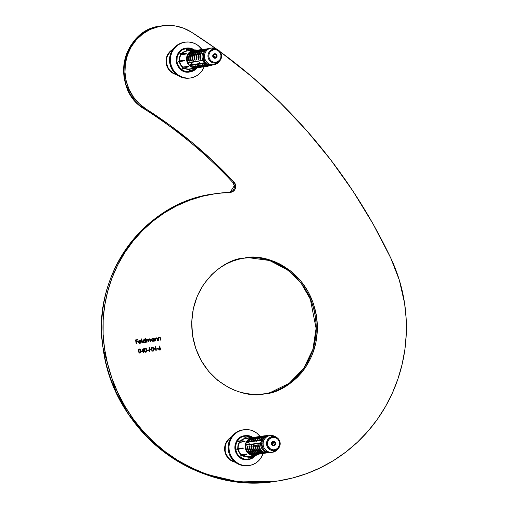 <?xml version="1.0" encoding="UTF-8"?>
<svg xmlns="http://www.w3.org/2000/svg" width="508" height="508" viewBox="0 0 508 508"><rect width="100%" height="100%" fill="white"/><g stroke="black" fill="none" stroke-linecap="round" stroke-linejoin="round"><path stroke-width="0.76" d="M230.118 192.367A6.032 5.836 81.5 0 0 234.34 185.668L234.34 185.668A6.032 5.836 81.5 0 0 232.766 182.391L234.08 182.194A6.032 5.836 -98.5 0 1 235.661 185.471L234.34 185.668L235.661 185.471L235.077 189.166L233.521 191.097L231.331 192.202L216.23 193.548L202.559 196.234L189.249 200.387L176.447 205.969L164.3 212.916L152.946 221.151L142.5 230.581L133.09 241.103L124.809 252.597L117.754 264.941L112.008 277.99L107.633 291.611L104.673 305.638L103.162 319.926L103.118 334.315L104.54 348.64L103.226 348.837A156.788 151.727 81.5 0 0 276.428 481.203L238.817 481.959L203.156 473.545L172.142 457.784L147.218 437.236L128.632 414.414L115.773 391.3L103.226 348.837L104.54 348.64L107.563 363.728L111.995 378.447L117.805 392.665L124.93 406.241L133.306 419.043L142.85 430.943L153.467 441.839L165.062 451.612L177.514 460.178L190.71 467.455L204.521 473.361L218.808 477.85L233.445 480.879L248.291 482.416L263.188 482.441L278.003 480.962L292.595 477.99L306.826 473.558L320.548 467.697L333.629 460.477L345.954 451.955L357.403 442.22L367.855 431.368L377.222 419.5L385.401 406.73L392.322 393.186L397.916 378.993L402.133 364.287L404.927 349.212L406.273 333.908L406.152 318.535L404.578 303.232A156.788 151.727 -98.5 0 1 277.743 481.006A156.788 151.727 -98.5 0 1 104.54 348.64A136.639 132.226 -98.5 0 1 215.075 193.719A136.639 132.226 -98.5 0 1 230.118 192.367A6.032 5.836 81.5 0 0 232.766 182.391A452.279 437.68 81.5 0 0 144.755 109.22L146.069 109.023L169.723 125.101L192.335 142.704L213.817 161.76L234.08 182.194L235.661 185.471A6.032 5.836 -98.5 0 1 230.118 192.367L234.321 185.674L232.74 182.385C206.413 154.121 177.076 129.731 144.729 109.214L146.069 109.023A45.231 43.771 -98.5 0 1 125.755 61.379A45.231 43.771 -98.5 0 1 162.033 25.838A45.231 43.771 -98.5 0 1 191.376 32.112L183.629 28.219L175.304 25.952L166.732 25.4L158.236 26.581L150.139 29.458L142.761 33.915L136.379 39.776L131.235 46.819L127.54 54.781L125.419 63.348L124.968 72.187L126.2 80.969L129.057 89.351L133.445 97.009L139.192 103.651L146.069 109.023A452.279 437.68 -98.5 0 1 234.08 182.194L232.766 182.391A452.279 437.68 81.5 0 0 144.755 109.22L130.899 95.377L125.59 83.788L123.622 69.304L126.695 53.689L135.166 39.853L147.403 30.359L160.719 26.035A45.231 43.771 81.5 0 0 124.441 61.576A45.231 43.771 81.5 0 0 144.755 109.22L144.729 109.214C109.918 89.821 121.463 29.616 160.719 26.035L162.033 25.838M270.554 392.43L289.204 383.305L303.797 368.256L312.922 349.32L316.09 328.371L310.325 299.142L301.104 283.153L288.138 270.212L269.538 260.496L248.926 257.721L243.745 258.197L248.933 257.721C268.561 253.829 312.598 274.834 315.944 322.942C318.306 370.503 281.299 393.325 263.5 393.96C297.034 389.566 320.3 353.574 315.671 319.818C312.731 285.82 282.873 255.676 248.933 257.721L245.936 257.937M224.765 450.901L225.146 450.844A13.57 13.132 -98.5 0 1 231.305 437.223L229.229 438.817L226.206 443.065L225.355 445.56L225.146 450.844L224.765 450.901L224.619 448.246L225.831 443.116L228.848 438.874L231.496 436.95A13.57 13.132 81.5 0 0 224.765 450.901A13.57 13.132 81.5 0 0 235.28 462.229L232.226 461.181L228.086 458.025L226.53 455.886L224.765 450.901M166.154 63.335L166.529 63.278A13.57 13.132 -98.5 0 1 172.695 49.657L170.612 51.251L167.589 55.493L166.738 57.995L166.529 63.278L166.154 63.335L166.008 60.681L167.215 55.55L170.237 51.302L172.885 49.378A13.57 13.132 81.5 0 0 166.154 63.335A13.57 13.132 81.5 0 0 176.663 74.657L173.609 73.616L169.469 70.453L166.795 65.913L166.154 63.335M264.611 393.789L264.82 393.764C283.375 393.738 323.336 366.878 316.586 316.548C308.146 266.478 262.033 252.641 244.304 258.108L250.431 257.518L256.603 257.581L262.75 258.305L268.821 259.683L274.752 261.696L280.492 264.325L291.167 271.336L300.438 280.448L307.943 291.306L313.392 303.498L316.586 316.548L317.398 329.959L315.792 343.218L311.836 355.81L305.676 367.259L301.841 372.408L297.548 377.114L292.843 381.324L287.776 385.007L282.385 388.118L276.72 390.627L270.847 392.513L264.82 393.764L258.686 394.354L252.52 394.291L246.374 393.567L240.303 392.189L234.366 390.176L228.632 387.547L217.951 380.536L208.686 371.424L201.181 360.566L195.726 348.374L192.532 335.324L191.726 321.913L193.332 308.654L197.288 296.062L203.448 284.613L211.569 274.758L216.275 270.548L221.348 266.865L226.739 263.76L232.397 261.245L238.271 259.359L244.304 258.108C225.749 258.134 185.788 284.994 192.532 335.324C200.971 385.401 247.085 399.231 264.82 393.764L264.611 393.789M404.578 303.232L399.294 279.997L390.665 257.829L372.955 223.78L352.952 191.084L330.772 159.918L306.521 130.429L280.314 102.768L252.298 77.076L219.977 51.562A542.741 525.215 -98.5 0 1 390.665 257.829A156.788 151.727 -98.5 0 1 404.578 303.232M215.989 48.685L191.376 32.112A542.741 525.215 -98.5 0 1 215.989 48.685M158.102 348.964L156.635 349.186L156.572 348.78L158.039 348.558L158.102 348.964L158.039 348.558L156.572 348.78L156.635 349.186L158.102 348.964M153.137 347.891L153.6 350.99L153.257 351.041L152.667 347.097L155.727 349.809L155.257 346.704L155.6 346.653L156.197 350.596L153.137 347.891L156.197 350.596L155.6 346.653L155.257 346.704L155.727 349.809L152.667 347.097L153.257 351.041L153.6 350.99L153.257 351.041L153.6 350.99L153.137 347.891M149.981 351.536L149.638 351.587L149.041 347.643L149.384 347.593L149.631 349.212L151.587 348.913L151.34 347.301L151.682 347.243L152.279 351.187L151.936 351.244L151.651 349.32L149.689 349.618L149.981 351.536L149.689 349.618L151.651 349.32L151.936 351.244L152.279 351.187L151.682 347.243L151.34 347.301L151.587 348.913L149.631 349.212L149.384 347.593L149.041 347.643L149.638 351.587L149.981 351.536M148.806 350.374L147.339 350.596L147.276 350.19L148.742 349.968L148.806 350.374L148.742 349.968L147.276 350.19L147.339 350.596L148.806 350.374M146.895 349.987L146.494 351.968L145.701 352.273L144.85 351.853L144.24 349.688L144.666 348.412L145.929 348.215L146.742 349.301L146.895 349.987L145.263 348.113L144.304 350.38L145.891 352.26L146.895 349.987M141.021 350.876L140.627 352.857L139.827 353.162L138.976 352.743L138.367 350.577L138.792 349.301L140.056 349.104L140.868 350.19L141.021 350.876L139.395 349.002L138.43 351.269L140.018 353.149L141.021 350.876M147.091 342.202L146.749 342.252L146.317 339.369L146.736 339.82L147.612 339.122L148.603 339.687L149.365 338.868L150.368 339.16L150.908 341.624L150.565 341.674L150.19 339.528L149.517 339.198L148.825 339.808L149.003 341.916L148.66 341.967L148.298 339.871L147.606 339.484L146.876 340.284L147.091 342.202L146.907 340.989L147.606 339.484L148.438 340.5L148.66 341.967L149.517 339.198L150.33 340.112L150.565 341.674L150.908 341.624L150.673 340.062L149.523 338.836L148.603 339.687L147.612 339.122L146.736 339.82L146.317 339.369L146.749 342.252L147.091 342.202M145.275 340.1L145.015 338.379L145.358 338.328L145.967 342.373L145.548 341.928L144.653 342.614L143.396 342.367L142.837 340.779L143.51 339.852L144.386 339.649L145.275 340.1L144.056 339.661L142.811 341.37L144.494 342.646L145.548 341.928L145.967 342.373L145.358 338.328L145.015 338.379L145.275 340.1M136.525 343.802L136.182 343.853L135.585 339.909L137.446 339.63L137.503 340.03L135.992 340.265L136.176 341.478L137.687 341.249L137.751 341.649L136.233 341.878L136.525 343.802L136.233 341.878L137.751 341.649L137.687 341.249L136.176 341.478L135.992 340.265L137.503 340.03L137.446 339.63L135.585 339.909L136.182 343.853L136.525 343.802M138.665 342.081L139.44 342.976L140.779 342.227L141.034 342.538L139.656 343.357L138.5 342.614L138.43 341.173L139.497 340.354L140.583 340.639L141.161 341.7L138.665 342.081L141.161 341.7L140.71 340.747L139.497 340.354L138.487 341.052L138.316 342.062L139.941 343.338L141.11 342.348L139.77 343.002L138.665 342.081M142.348 342.919L142.005 342.97L141.395 338.925L141.738 338.874L142.348 342.919L141.738 338.874L141.395 338.925L142.005 342.97L142.348 342.919M153.835 338.779L154.095 338.195L154.534 341.078L154.114 340.627L153.219 341.319L151.962 341.071L151.397 339.484L152.076 338.557L152.946 338.347L153.835 338.779L152.616 338.366L151.378 340.074L153.054 341.351L154.114 340.627L154.534 341.078L154.095 338.195L153.835 338.779M155.658 340.906L155.315 340.957L154.876 338.074L155.302 338.544L155.969 337.896L156.845 337.884L157.429 338.601L157.759 340.589L157.417 340.639L157.016 338.519L156.267 338.176L155.467 338.919L155.658 340.906L155.435 339.084L156.267 338.176L157.074 338.633L157.417 340.639L157.759 340.589L157.537 339.115L156.274 337.814L155.302 338.544L154.876 338.074L155.315 340.957L155.658 340.906M158.883 340.417L158.54 340.468L158.109 337.585L158.528 338.055L159.201 337.407L160.071 337.395L160.661 338.112L160.992 340.1L160.649 340.15L160.249 338.03L159.499 337.687L158.693 338.43L158.883 340.417L158.661 338.595L159.499 337.687L160.306 338.144L160.649 340.15L160.992 340.1L160.769 338.626L159.506 337.325L158.528 338.055L158.109 337.585L158.54 340.468L158.883 340.417M143.339 351.612L141.529 351.885L143.205 348.425L143.618 351.155L144.12 351.492L143.681 351.561L143.815 352.469L143.472 352.52L143.339 351.612L143.472 352.52L143.815 352.469L143.681 351.561L144.12 351.492L143.618 351.155L143.205 348.425L141.529 351.885L143.339 351.612M158.623 349.104L159.741 345.923L160.039 346.094L159.271 347.84L160.515 347.961L160.953 349.225L159.849 350.145L158.667 349.307L159.963 350.133L160.972 348.742L159.271 347.84L160.039 346.094L159.741 345.923L158.623 349.104M215.075 193.719L213.76 193.916A136.639 132.226 81.5 0 0 103.226 348.837L103.2 348.844C113.652 431.883 196.628 495.306 276.428 481.203L277.743 481.006M176.397 74.454A13.57 13.132 -98.5 0 1 166.529 63.278L168.294 68.263L169.843 70.396L173.984 73.558L176.416 74.46M235.014 462.026A13.57 13.132 -98.5 0 1 225.146 450.844L225.787 453.428L228.46 457.968L230.378 459.759L235.033 462.026M137.37 339.636L137.503 340.03L135.915 340.271L136.1 341.484L135.915 340.271L137.433 340.043L137.37 339.636M137.617 341.255L137.751 341.649L136.157 341.89L136.182 343.853L136.157 341.89L137.674 341.662L137.617 341.255M140.862 342.729L140.595 343.033L140.767 342.259L141.11 342.348L140.062 343.306M139.363 342.983L138.589 342.094L141.084 341.713L140.633 340.76L139.751 340.347L140.71 340.747L141.161 341.7L138.589 342.094L139.859 342.983M140.595 343.033L140.252 343.243L140.595 343.033M139.567 340.703L138.646 341.719L140.767 341.401L139.567 340.703L140.767 341.401L138.646 341.719L139.567 340.703L138.576 341.732M138.767 341.16L138.601 341.56M139.497 340.716L138.817 341.09M141.662 338.887L142.005 342.97L141.662 338.887M145.282 338.341L145.967 342.373L145.625 342.424L145.282 338.341M145.472 341.935L144.418 342.659L145.472 341.935M143.98 339.674L145.199 340.112L143.98 339.674M144.939 339.89L144.31 339.661M144.488 342.278L143.732 342.208L143.104 341.44L143.294 340.468L143.929 340.049M143.294 340.468L143.624 340.176M144.38 342.303L143.078 341.332L144.113 340.017L145.409 340.989L144.45 342.29L143.078 341.332L144.145 340.017M144.45 342.29L145.205 341.852L145.409 340.989L144.958 340.22L144.113 340.017L143.37 340.462L143.154 341.319L143.612 342.081L144.45 342.29M146.583 339.331L146.736 339.82L146.583 339.331M147.536 339.134L148.603 339.687L147.536 339.134M149.447 338.842L150.673 340.062L150.908 341.624L150.565 341.674L150.412 339.376L149.447 338.842M149.441 339.211L148.66 341.967L148.749 339.82L149.53 339.198M147.53 339.496L146.749 342.252L146.856 340.068L147.625 339.49M154.019 338.207L154.534 341.078L154.191 341.128L154.019 338.207M154.038 340.639L152.984 341.363L154.038 340.639M152.54 338.379L153.759 338.792L152.54 338.379M153.2 338.423L152.87 338.36M153.048 340.982L151.702 340.258L151.682 339.522L152.387 338.785M152.94 341.008L151.644 340.036L152.673 338.722L153.968 339.693L153.016 340.995L151.644 340.036L152.711 338.715M153.016 340.995L153.765 340.557L153.968 339.693L153.524 338.925L152.673 338.722L151.93 339.166L151.721 340.023L152.178 340.785L153.016 340.995M155.143 338.036L155.302 338.544L155.143 338.036M156.197 337.826L157.537 339.115L157.759 340.589L157.417 340.639L157.264 338.372L156.197 337.826M156.318 338.176L155.359 339.096L155.315 340.957L155.391 338.931L156.115 338.201M157.429 338.919L157.118 338.15M158.375 337.547L158.528 338.055L158.375 337.547M159.429 337.337L160.769 338.626L160.992 340.1L160.649 340.15L160.49 337.884L159.429 337.337M159.544 337.687L158.591 338.607L158.54 340.468L158.617 338.442L159.341 337.712M160.655 338.43L160.35 337.668M139.319 349.015L140.951 350.888L139.941 353.162L140.767 352.596L140.951 350.888L140.481 349.555L139.319 349.015M140.906 352.279L140.983 351.942M139.979 349.117L139.656 349.015M140.011 352.73L139.167 352.489L138.697 351.231L139.497 349.409M139.897 352.755L138.697 351.231L139.243 352.476L139.897 352.755L140.621 352.184L140.678 350.926L140.684 351.942L139.967 352.743L138.773 351.219L138.76 350.133L139.465 349.409L140.633 350.66L140.164 349.65L139.389 349.415L138.697 351.231L138.684 350.139L139.262 349.447M143.129 348.444L143.542 351.168L143.129 348.444M143.986 351.104L143.472 352.52L143.986 351.104M143.262 351.625L141.529 351.885L143.262 351.625M142.939 349.504L142.062 351.39L142.939 349.504M143.275 351.206L142.138 351.384L143.015 349.498L143.275 351.206L143.015 349.498L142.138 351.384L143.275 351.206M145.186 348.126L146.818 349.999L145.815 352.273L146.634 351.707L146.818 349.999L146.355 348.666L145.186 348.126M146.774 351.39L146.863 350.349M145.853 348.228L145.529 348.126M145.263 348.526L144.57 350.342L144.551 349.25L145.263 348.526L146.552 350.037L146.558 351.053L145.764 351.866L145.04 351.6L144.57 350.342L145.339 348.52L144.628 349.244L144.57 350.342L145.84 351.853L144.647 350.33L145.326 351.752L146.38 351.517L146.552 350.037L146.031 348.761L145.339 348.52M148.666 349.98L148.73 350.38L147.339 350.596L148.73 350.38L148.666 349.98M149.308 347.605L149.631 349.212L149.308 347.605M151.613 347.256L152.279 351.187L151.936 351.244L151.613 347.256M151.575 349.333L149.619 349.625L149.638 351.587L149.619 349.625L151.575 349.333M152.667 347.104L155.727 349.809L152.667 347.104M155.524 346.666L156.121 350.609L155.524 346.666M153.06 347.904L153.53 351.003L153.06 347.904M157.963 348.571L158.026 348.977L156.635 349.186L158.026 348.977L157.963 348.571M159.722 345.967L160.039 346.094L159.195 347.853L159.722 345.967M159.588 347.758L160.972 348.742L159.887 350.145L160.68 349.669L160.896 348.755L160.439 347.974L159.588 347.758M160.115 350.088L160.909 348.996M160.744 348.317L160.439 347.974M159.995 349.701L158.89 349.079L159.734 348.158M159.576 348.171L158.89 349.079L159.652 348.158L160.63 348.818L159.918 349.726L158.89 349.079L159.842 349.733M159.918 349.726L160.617 348.736L159.652 348.158L158.966 349.066L159.918 349.726M103.226 348.837A136.639 132.226 -98.5 0 1 212.236 194.151M205.423 62.662A6.032 5.836 -98.5 0 1 202.882 60.566L205.423 62.662M262.484 440.03A6.032 5.836 81.5 0 0 260.687 442.792A6.032 5.836 -98.5 0 1 262.484 440.03M215.106 57.709L215.049 57.639A1.626 1.568 -98.5 0 1 213.252 56.267A1.626 1.568 -98.5 0 1 214.56 54.432L214.598 54.35A1.702 1.645 81.5 0 0 213.227 56.274A1.702 1.645 81.5 0 0 215.106 57.709A1.702 1.645 81.5 0 0 216.478 55.778A1.702 1.645 81.5 0 0 214.598 54.35L214.56 54.432A1.626 1.568 -98.5 0 1 216.357 55.797A1.626 1.568 -98.5 0 1 215.049 57.639L215.252 58.255A2.261 2.191 81.5 0 0 217.081 55.69A2.261 2.191 81.5 0 0 214.579 53.785L214.598 54.35A1.702 1.645 -98.5 0 1 216.478 55.778A1.702 1.645 -98.5 0 1 215.106 57.709A1.702 1.645 -98.5 0 1 213.227 56.274A1.702 1.645 -98.5 0 1 214.598 54.35L214.579 53.785L216.205 54.204L217.081 55.69L216.687 57.366L216.059 57.956L215.252 58.255L213.627 57.829L212.75 56.344L212.789 55.467L213.144 54.667L214.579 53.785A2.261 2.191 81.5 0 0 212.75 56.344A2.261 2.191 81.5 0 0 215.252 58.255L215.106 57.709M200.139 53.651L200.946 53.689M194.856 54.312L192.862 54.642L196.145 50.629A8.941 8.649 81.5 0 0 192.964 54.591M196.755 54.032L194.761 54.356L198.044 50.349A8.941 8.649 81.5 0 0 194.862 54.305M196.723 54.032L199.942 50.063A8.941 8.649 81.5 0 0 196.761 54.019M196.698 54.058L198.723 53.74A8.941 8.649 -98.5 0 1 201.911 49.771L201.841 49.778A8.941 8.649 81.5 0 0 198.653 53.746L198.622 53.765M191.065 54.883L198.545 53.835A9.049 8.757 81.5 0 0 198.482 53.988L198.495 54.166A8.941 8.649 81.5 0 0 198.228 59.245M198.495 54.166L190.976 55.289A8.941 8.649 81.5 0 0 190.729 60.458A8.941 8.649 -98.5 0 1 190.976 55.289L192.659 55.213L191.421 55.601A8.446 8.172 81.5 0 0 191.376 60.846A8.446 8.172 -98.5 0 1 191.421 55.601L192.596 55.429L191.421 55.601L190.894 55.124L192.875 55.01A8.941 8.649 81.5 0 0 192.627 60.173A8.941 8.649 -98.5 0 1 192.875 55.01L194.558 54.928L193.319 55.321A8.446 8.172 81.5 0 0 193.275 60.56A8.446 8.172 -98.5 0 1 193.319 55.321L194.494 55.143L193.319 55.321L192.792 54.839L194.774 54.724A8.941 8.649 81.5 0 0 194.526 59.893A8.941 8.649 -98.5 0 1 194.774 54.724L196.456 54.648L195.218 55.035A8.446 8.172 81.5 0 0 195.174 60.281A8.446 8.172 -98.5 0 1 195.218 55.035L196.393 54.858L195.218 55.035L194.691 54.559L196.672 54.439A8.941 8.649 81.5 0 0 196.425 59.607A8.941 8.649 -98.5 0 1 196.672 54.439L197.161 54.61A8.446 8.172 81.5 0 0 197.066 59.995A8.446 8.172 -98.5 0 1 197.161 54.61L198.33 54.439L196.59 54.273L198.482 53.988A9.049 8.757 -98.5 0 1 198.545 53.835L189.052 55.251A9.049 8.757 81.5 0 0 188.995 55.41L189.078 55.575A8.941 8.649 81.5 0 0 188.83 60.744A8.941 8.649 -98.5 0 1 189.078 55.575L190.76 55.499L189.522 55.886A8.446 8.172 81.5 0 0 189.478 61.131A8.446 8.172 -98.5 0 1 189.522 55.886L190.697 55.709L189.522 55.886L188.995 55.41A9.049 8.757 -98.5 0 1 189.052 55.251L191.014 54.908L194.246 50.914A8.941 8.649 81.5 0 0 191.065 54.877M192.913 54.623L191.002 54.908M193.027 69.913L192.932 69.977A10.554 10.211 -98.5 0 1 192.703 70.009L194.761 68.18L189.452 69.12L189.732 70.453L192.697 70.009A10.554 10.211 81.5 0 0 192.792 69.996A10.554 10.211 81.5 0 0 192.932 69.977L194.92 68.155A9.049 8.757 -98.5 0 1 194.761 68.18L189.287 68.986L189.56 70.32L192.532 69.882L194.183 68.415L189.249 69.298A9.347 9.042 -98.5 0 1 184.156 68.307L187.668 69.323L189.287 68.986A9.049 8.757 81.5 0 1 184.741 68.218A9.049 8.757 81.5 0 0 189.287 68.986L194.767 68.174L192.703 70.009A10.554 10.211 81.5 0 0 192.938 69.971A10.554 10.211 -98.5 0 1 192.792 69.996A10.554 10.211 -98.5 0 1 192.697 70.009L189.732 70.453A10.554 10.211 81.5 0 0 189.827 70.441A10.554 10.211 81.5 0 0 189.929 70.422M185.115 67.945L182.15 68.389A10.554 10.211 81.5 0 0 182.34 68.536L185.306 68.091A10.554 10.211 -98.5 0 1 185.115 67.945L187.604 66.516L182.874 67.221L182.118 68.174L185.064 67.843L181.966 68.085L182.023 68.51A10.706 10.357 81.5 0 0 182.22 68.663L182.67 68.529L182.22 68.663A10.706 10.357 -98.5 0 1 182.023 68.51L182.588 67.259L182.15 68.389L185.115 67.945A10.554 10.211 81.5 0 0 185.306 68.091L188.398 66.523A9.049 8.757 -98.5 0 1 188.258 66.421L185.122 67.939A10.554 10.211 81.5 0 0 185.312 68.091A10.554 10.211 -98.5 0 1 185.122 67.939L185.115 67.945M180.283 53.575L183.051 53.162A10.554 10.211 81.5 0 0 182.912 53.359A10.554 10.211 -98.5 0 1 183.058 53.162L186.461 53.753A9.049 8.757 81.5 0 0 186.373 53.892A9.049 8.757 -98.5 0 1 186.461 53.753L183.058 53.162A10.554 10.211 81.5 0 0 182.918 53.359L182.918 53.359A10.554 10.211 -98.5 0 1 183.051 53.162L180.086 53.607A10.554 10.211 81.5 0 0 179.94 53.804L182.912 53.359L186.366 53.892L181.019 54.915A9.049 8.757 81.5 0 0 179.603 60.922L184.829 60.446A9.049 8.757 81.5 0 0 184.855 60.611L179.718 61.684A9.049 8.757 81.5 0 0 182.848 67.012L188.265 66.421A9.049 8.757 81.5 0 0 188.398 66.523L185.306 68.091L188.392 66.523A9.049 8.757 -98.5 0 1 188.258 66.421L185.122 67.939L188.258 66.421L182.588 67.259A9.347 9.042 -98.5 0 1 179.356 61.754L180.505 64.795L182.588 67.259L182.848 67.012L182.15 68.389A10.554 10.211 81.5 0 0 182.34 68.536L182.543 68.504M183.172 53.105L179.927 53.518A10.706 10.357 81.5 0 0 179.788 53.721L181.019 54.915A9.049 8.757 81.5 0 0 179.603 60.922L184.334 60.217L184.829 60.446L181.127 60.966A10.554 10.211 81.5 0 0 181.14 61.087L181.146 61.087A10.554 10.211 -98.5 0 1 181.127 60.966L178.156 61.411A10.554 10.211 81.5 0 0 178.187 61.652L181.159 61.208A10.554 10.211 -98.5 0 1 181.14 61.087A10.554 10.211 -98.5 0 1 181.121 60.966A10.554 10.211 81.5 0 0 181.146 61.087A10.554 10.211 81.5 0 0 181.166 61.208L184.849 60.617A9.049 8.757 -98.5 0 1 184.823 60.452L184.36 60.363M192.176 50.273A9.049 8.757 81.5 0 0 192.157 50.273A9.049 8.757 81.5 0 0 192.145 50.279L192.138 50.273A9.049 8.757 -98.5 0 1 192.214 50.267L189.884 49.136M187.039 49.549L186.804 49.549A10.554 10.211 81.5 0 0 186.709 49.568A10.554 10.211 81.5 0 0 186.576 49.587L189.541 49.143L191.433 50.235L186.703 50.946L186.455 49.759L189.548 49.143A10.554 10.211 -98.5 0 1 189.674 49.124A10.554 10.211 -98.5 0 1 189.776 49.105A10.554 10.211 81.5 0 0 189.548 49.143L192.056 50.286L186.588 51.117A9.049 8.757 81.5 0 0 182.461 53.207A9.049 8.757 81.5 0 1 186.588 51.117L192.056 50.286A9.049 8.757 -98.5 0 1 192.138 50.273A9.049 8.757 81.5 0 0 192.145 50.279L194.062 50.292A8.744 8.465 -98.5 0 1 195.955 50.228A8.744 8.465 81.5 0 0 192.24 50.794L192.932 51.016M189.821 49.111L189.776 49.105A10.554 10.211 81.5 0 0 189.674 49.124A10.554 10.211 81.5 0 0 189.541 49.143L189.548 49.143A10.554 10.211 -98.5 0 1 189.782 49.111L192.113 50.209M199.428 62.262A11.76 11.379 -98.5 0 1 188.068 71.755A11.76 11.379 -98.5 0 1 176.981 61.709L176.619 61.766A12.059 11.671 81.5 0 0 189.941 71.945A12.059 11.671 81.5 0 0 197.142 67.805L189.941 71.945A12.059 11.671 -98.5 0 1 176.619 61.766L176.39 61.798A12.059 11.671 81.5 0 0 189.713 71.984A12.059 11.671 81.5 0 0 189.732 71.977A12.059 11.671 -98.5 0 1 176.39 61.798L176.619 61.766A12.059 11.671 -98.5 0 1 186.373 48.089A12.059 11.671 -98.5 0 1 194.475 49.943L186.373 48.089A12.059 11.671 81.5 0 0 176.619 61.766L176.981 61.709L177.165 57.131L177.902 54.966L179.032 52.991L182.302 49.917L186.474 48.381L188.703 48.273L190.913 48.616L194.088 49.987A11.76 11.379 -98.5 0 0 181.87 50.197A11.76 11.379 -98.5 0 0 176.981 61.709L177.54 63.945L179.851 67.882L183.445 70.625L185.547 71.399L187.763 71.742L192.151 71.082L194.164 70.098L196.761 67.875M215.049 57.639A1.626 1.568 81.5 0 0 216.357 55.797A1.626 1.568 81.5 0 0 214.56 54.432A1.626 1.568 81.5 0 0 213.252 56.267A1.626 1.568 81.5 0 0 215.049 57.639C212.769 56.979 212.611 55.912 214.56 54.432C216.846 55.201 217.005 56.267 215.049 57.639M192.551 51.041L192.424 51.06A8.446 8.172 81.5 0 0 188.1 62.56L187.763 62.7A0.603 0.584 -98.5 0 0 188.652 62.916L188.989 62.643L188.652 62.916A0.603 0.584 -98.5 0 1 188.379 63.036L202.87 60.35L188.1 62.56L188.379 63.036L187.763 62.7L188.779 64.357L190.125 65.748L189.96 65.011L191.808 63.417L190.119 64.808L190.379 65.03L205.613 62.516L205.156 63.29A8.446 8.172 81.5 0 0 211.468 65.068A8.446 8.172 -98.5 0 1 205.156 63.29L190.386 65.5A8.446 8.172 81.5 0 0 194.767 67.329A8.446 8.172 81.5 0 1 190.386 65.5L205.156 63.29L205.873 62.744L205.156 63.29L205.149 62.821L190.119 64.808A0.603 0.584 -98.5 0 0 190.125 65.748A8.744 8.465 -98.5 0 1 187.763 62.7L202.87 60.35A8.446 8.172 -98.5 0 1 207.194 48.851L192.424 51.06A8.446 8.172 81.5 0 0 188.1 62.56L203.778 60.154L188.411 62.732M211.48 65.068L211.48 65.068A8.446 8.172 -98.5 0 1 211.468 65.068L211.48 65.068A8.446 8.172 81.5 0 0 212.026 64.967A8.446 8.172 -98.5 0 1 211.48 65.068L212.026 64.967M210.109 48.203A8.446 8.172 81.5 0 0 210.096 48.203L211.385 48.012A8.446 8.172 -98.5 0 1 211.398 48.006L216.884 49.174A8.433 8.16 81.5 0 0 211.417 48.019L213.709 49.079A7.042 6.814 -98.5 0 1 219.869 60.75A7.042 6.814 -98.5 0 1 215.811 63.005A7.042 6.814 81.5 0 0 219.056 50.622A7.042 6.814 81.5 0 0 213.709 49.079L213.976 49.79A6.299 6.096 -98.5 0 1 220.942 55.105A6.299 6.096 -98.5 0 1 215.856 62.243L215.811 63.005L213.906 64.707A8.446 8.172 -98.5 0 1 213.893 64.707A8.446 8.172 -98.5 0 1 204.565 57.575A8.446 8.172 -98.5 0 1 211.385 48.012L211.417 48.019A8.433 8.16 -98.5 0 1 216.338 48.857M219.323 61.309A8.433 8.16 -98.5 0 1 213.938 64.694A8.433 8.16 81.5 0 0 218.796 61.989L213.906 64.707L215.811 63.005A7.042 6.814 -98.5 0 1 208.026 57.061A7.042 6.814 -98.5 0 1 213.709 49.079L211.417 48.019A8.433 8.16 81.5 0 0 204.61 57.575A8.433 8.16 81.5 0 0 213.938 64.694A8.433 8.16 -98.5 0 1 204.61 57.575A8.433 8.16 -98.5 0 1 211.417 48.019L210.083 48.203A8.446 8.172 81.5 0 0 210.083 48.203A8.446 8.172 81.5 0 0 203.264 57.766A8.446 8.172 81.5 0 0 212.592 64.903L213.881 64.713M193.332 66.65L193.205 65.932A8.446 8.172 81.5 0 0 196.748 67.069A8.446 8.172 -98.5 0 1 193.205 65.932L193.402 66.637A8.941 8.649 81.5 0 0 198.349 67.532A8.941 8.649 -98.5 0 1 193.402 66.637L193.332 66.65M207.474 49.289L207.258 48.838L192.24 50.794A8.744 8.465 -98.5 0 1 194.062 50.292L193.942 50.006A9.049 8.757 81.5 0 0 186.639 60.262A9.049 8.757 81.5 0 0 196.647 67.894L197.574 67.704A9.049 8.757 -98.5 0 1 196.647 67.894A9.049 8.757 -98.5 0 1 196.634 67.901A9.049 8.757 -98.5 0 1 186.639 60.255A9.049 8.757 -98.5 0 1 193.942 50.006A9.049 8.757 -98.5 0 1 193.961 50.006A9.049 8.757 -98.5 0 1 197.644 50.267L192.157 50.273A9.049 8.757 -98.5 0 1 192.214 50.267L192.214 50.267M209.918 65.303A8.446 8.172 -98.5 0 1 204.591 64.23L204.8 65.081L204.591 64.23A8.446 8.172 81.5 0 0 209.906 65.303A8.446 8.172 81.5 0 0 209.918 65.303L211.455 65.075M202.692 64.516A8.446 8.172 81.5 0 0 206.235 65.653A8.446 8.172 -98.5 0 1 202.692 64.516L202.895 65.221A8.941 8.649 81.5 0 0 207.842 66.11A8.941 8.649 -98.5 0 1 202.895 65.221L202.692 64.516M201.009 65.551L200.793 64.802A8.446 8.172 81.5 0 0 204.337 65.938A8.446 8.172 -98.5 0 1 200.793 64.802L200.997 65.5A8.941 8.649 81.5 0 0 205.943 66.396L206.407 66.281L205.943 66.396A8.941 8.649 -98.5 0 1 200.997 65.5L201.009 65.551A8.941 8.649 81.5 0 0 205.873 66.408L205.994 66.472M199.111 65.837L198.895 65.081A8.446 8.172 81.5 0 0 202.438 66.218A8.446 8.172 -98.5 0 1 198.895 65.081L199.098 65.786A8.941 8.649 81.5 0 0 204.045 66.681L204.508 66.567L204.045 66.681A8.941 8.649 -98.5 0 1 199.098 65.786L199.111 65.837A8.941 8.649 81.5 0 0 203.975 66.694L204.102 66.758M197.212 66.123L196.996 65.367A8.446 8.172 81.5 0 0 200.546 66.504A8.446 8.172 -98.5 0 1 196.996 65.367L197.199 66.072A8.941 8.649 81.5 0 0 202.146 66.967L202.609 66.846L202.146 66.967A8.941 8.649 -98.5 0 1 197.199 66.072L197.212 66.123A8.941 8.649 81.5 0 0 202.076 66.973L202.203 67.037M195.104 65.653A8.446 8.172 81.5 0 0 198.647 66.789A8.446 8.172 -98.5 0 1 195.104 65.653L195.301 66.351A8.941 8.649 81.5 0 0 200.247 67.246L200.711 67.132L200.247 67.246A8.941 8.649 -98.5 0 1 195.301 66.351L195.104 65.653M200.469 53.67A8.941 8.649 -98.5 0 1 203.733 49.498A8.941 8.649 81.5 0 0 200.127 58.96M198.571 53.81L200.889 53.791L198.552 53.835A9.042 8.75 81.5 0 0 198.495 53.988L198.571 54.153A8.941 8.649 81.5 0 0 198.323 59.322A8.941 8.649 -98.5 0 1 198.571 54.153L199.885 54.337L199.009 54.47L198.495 53.988A9.042 8.75 -98.5 0 1 198.552 53.835L201.727 49.746L202.654 49.905A8.446 8.172 81.5 0 0 199.295 53.727A8.446 8.172 -98.5 0 1 202.654 49.905L201.911 49.771A8.941 8.649 81.5 0 0 198.723 53.74L200.393 53.708M199.854 50.044L200.755 50.184A8.446 8.172 81.5 0 0 197.434 53.924A8.446 8.172 -98.5 0 1 200.755 50.184L200.012 50.051A8.941 8.649 81.5 0 0 196.831 54.013A8.941 8.649 -98.5 0 1 200.012 50.051L199.942 50.063M197.961 50.324L198.857 50.47A8.446 8.172 81.5 0 0 195.536 54.21A8.446 8.172 -98.5 0 1 198.857 50.47L198.114 50.336A8.941 8.649 81.5 0 0 194.932 54.299A8.941 8.649 -98.5 0 1 198.114 50.336L198.044 50.349M196.063 50.61L196.958 50.756A8.446 8.172 81.5 0 0 193.637 54.489A8.446 8.172 -98.5 0 1 196.958 50.756L196.215 50.622A8.941 8.649 81.5 0 0 193.034 54.585A8.941 8.649 -98.5 0 1 196.215 50.622L196.145 50.629M194.139 50.883L195.059 51.041A8.446 8.172 81.5 0 0 191.738 54.775A8.446 8.172 -98.5 0 1 195.059 51.041L194.316 50.902A8.941 8.649 81.5 0 0 191.135 54.864A8.941 8.649 -98.5 0 1 194.316 50.902L194.246 50.914M189.109 55.194L189.236 55.156A8.941 8.649 -98.5 0 1 192.418 51.187L193.161 51.321A8.446 8.172 81.5 0 0 189.84 55.061A8.446 8.172 -98.5 0 1 193.161 51.321L192.348 51.2A8.941 8.649 81.5 0 0 189.166 55.162M189.478 61.131L188.671 60.668L189.478 61.131M191.376 60.846L190.57 60.382L191.376 60.846M193.275 60.56L192.469 60.103L193.275 60.56M195.174 60.281L194.367 59.817L195.174 60.281M197.066 59.995L196.266 59.531L197.066 59.995M198.965 59.709L198.158 59.245L198.965 59.709A8.446 8.172 -98.5 0 1 199.009 54.47A8.446 8.172 81.5 0 0 198.965 59.709L198.158 59.245L198.965 59.709M200.863 59.43L200.057 58.966L200.863 59.43A8.446 8.172 -98.5 0 1 204.553 49.619A8.446 8.172 81.5 0 0 200.863 59.43L200.216 59.042A8.941 8.649 -98.5 0 1 203.81 49.486A8.941 8.649 81.5 0 0 200.216 59.042L200.863 59.43M189.236 55.15A8.941 8.649 81.5 0 1 192.418 51.187L192.24 51.162C189.147 53.556 187.954 56.725 188.665 60.674L188.69 60.7M189.027 55.524A8.941 8.649 81.5 0 0 188.735 60.662M190.906 55.302L190.906 55.302A8.941 8.649 81.5 0 0 190.64 60.408M192.805 55.016L192.805 55.016A8.941 8.649 81.5 0 0 192.538 60.128M194.697 54.737L194.697 54.737A8.941 8.649 81.5 0 0 194.437 59.842M196.596 54.451L196.596 54.451A8.941 8.649 81.5 0 0 196.336 59.557M193.377 66.739L198.533 67.615A9.049 8.757 -98.5 0 1 198.469 67.621L198.812 67.418L198.469 67.621A9.049 8.757 81.5 0 0 198.533 67.615A9.049 8.757 81.5 0 0 198.596 67.602M193.415 66.694A8.941 8.649 81.5 0 0 198.349 67.532M202.908 65.272A8.941 8.649 81.5 0 0 207.772 66.123L207.963 66.199A9.042 8.75 81.5 0 0 208.121 66.18L209.017 65.742L208.121 66.18A9.049 8.757 -98.5 0 1 208.02 66.192A9.049 8.757 -98.5 0 1 207.956 66.205L200.304 67.323M194.85 68.167L194.831 68.167A9.049 8.757 81.5 0 0 194.85 68.167A9.049 8.757 81.5 0 1 194.831 68.167L192.976 69.958M194.837 68.237L194.92 68.155A9.049 8.757 -98.5 0 1 194.761 68.18A9.049 8.757 81.5 0 0 194.831 68.167A9.049 8.757 81.5 0 1 194.767 68.174L192.532 69.882L189.382 70.345L189.713 70.612A10.706 10.357 81.5 0 0 189.954 70.574A10.706 10.357 -98.5 0 1 189.713 70.612L189.249 69.298L189.732 70.453A10.554 10.211 81.5 0 0 189.827 70.441L193.046 69.869M193.942 50.006L192.145 50.279A9.049 8.757 81.5 0 0 192.062 50.292L189.548 49.143L186.512 49.441L186.455 50.832L183.515 51.987L181.877 53.296A9.347 9.042 -98.5 0 1 186.455 50.832L186.512 49.441A10.706 10.357 -98.5 0 1 186.754 49.409A10.706 10.357 81.5 0 0 186.512 49.441L189.541 49.143L192.056 50.286A9.049 8.757 -98.5 0 1 192.138 50.273L192.145 50.279A9.049 8.757 81.5 0 0 192.062 50.292L186.588 51.117L186.576 49.587A10.554 10.211 81.5 0 1 186.709 49.568L187.02 49.517M181.153 60.852L177.971 61.436L181.127 60.966L179.235 60.966A9.347 9.042 -98.5 0 1 180.702 54.75L179.432 57.722L179.235 60.966L177.971 61.436A10.706 10.357 81.5 0 0 178.01 61.684L179.718 61.684A9.049 8.757 81.5 0 0 182.848 67.012L188.265 66.421A9.049 8.757 81.5 0 0 188.398 66.523L187.979 66.802L188.392 66.523M195.358 50.648L195.955 50.228A8.744 8.465 -98.5 0 1 196.945 50.368M212.592 64.903A8.446 8.172 81.5 0 0 212.611 64.897A8.446 8.172 -98.5 0 1 203.27 57.772A8.446 8.172 -98.5 0 1 210.083 48.203L211.398 48.006A8.446 8.172 81.5 0 0 204.565 57.582A8.446 8.172 81.5 0 0 213.906 64.707L212.592 64.903C202.241 67.005 199.568 49.238 210.083 48.203M215.856 62.243L218.091 61.424L219.843 59.779L220.84 57.556L220.942 55.105L220.123 52.794L218.51 50.971L216.351 49.917L213.976 49.79L211.741 50.616L209.988 52.261L208.991 54.477L208.89 56.928L209.709 59.245L211.322 61.068L213.481 62.122L215.856 62.243A6.299 6.096 -98.5 0 1 208.89 56.928A6.299 6.096 -98.5 0 1 213.976 49.79L213.709 49.079A7.042 6.814 81.5 0 0 208.026 57.061A7.042 6.814 81.5 0 0 215.811 63.005L215.856 62.243M195.313 66.408A8.941 8.649 81.5 0 0 200.177 67.259L208.871 65.761L207.963 66.199L202.863 65.322M202.267 67.056L197.206 66.218L196.996 65.367L197.174 66.173M204.159 66.77L199.104 65.932L198.895 65.081L199.066 65.888M206.058 66.491L201.003 65.646L200.793 64.802L200.965 65.608M204.787 64.935A8.941 8.649 81.5 0 0 212.681 64.891A8.941 8.649 -98.5 0 1 204.787 64.935L204.438 64.256L204.787 64.935M204.807 64.992A8.941 8.649 81.5 0 0 209.887 65.811M198.653 53.746A8.941 8.649 -98.5 0 1 201.841 49.778M190.589 60.414L190.875 55.156M192.481 60.128L192.773 54.877M194.38 59.849L194.672 54.591M198.177 59.277L198.469 54.026M212.941 64.853L204.762 65.037M200.076 58.998L200.057 58.966C199.339 55.023 200.533 51.854 203.625 49.46M204.673 61.398L203.733 61.557L204.673 61.398M192.068 63.64L190.125 65.748L192.068 63.64M214.992 57.645A4.642 4.489 81.5 0 0 215.075 56.413L213.379 56.686L215.075 56.413A4.642 4.489 81.5 0 1 214.992 57.645L215.062 56.591M189.941 71.945L189.713 71.984C174.942 74.968 171.132 49.619 186.125 48.127A12.059 11.671 81.5 0 0 176.39 61.798A12.059 11.671 -98.5 0 1 186.125 48.127A12.059 11.671 81.5 0 1 186.15 48.127L186.373 48.089A12.059 11.671 81.5 0 1 195.37 50.61A0.603 0.584 -98.5 0 1 195.955 50.228M203.892 59.696L203.67 59.906A7.69 7.442 -98.5 0 1 204.076 52.584A7.69 7.442 -98.5 0 0 203.67 59.906L203.911 60.046M207.778 49.53L207.194 48.851A8.446 8.172 81.5 0 0 202.87 60.35L203.797 59.785M192.907 50.984A0.603 0.584 -98.5 0 0 192.24 50.794A8.744 8.465 -98.5 0 0 187.763 62.7A8.744 8.465 -98.5 0 1 192.24 50.794L207.194 48.851L207.556 49.568M196.228 67.64A8.744 8.465 -98.5 0 1 190.125 65.748A8.744 8.465 -98.5 0 0 196.228 67.64M179.978 54.013L182.944 53.575L185.712 53.994L180.975 54.705L179.978 54.013L182.918 53.359L179.788 53.721A10.706 10.357 -98.5 0 1 179.927 53.518L180.086 53.607A10.554 10.211 81.5 0 0 179.94 53.804L180.823 54.623L179.978 54.013M183.255 53.137L185.985 53.613L183.255 53.137M184.849 60.617L184.277 60.858L184.849 60.617A9.049 8.757 -98.5 0 1 184.823 60.452L181.242 60.795L184.823 60.452A9.049 8.757 81.5 0 0 184.855 60.611L181.166 61.208A10.554 10.211 -98.5 0 1 181.146 61.087L181.14 61.087A10.554 10.211 81.5 0 0 181.159 61.208L178.01 61.684A10.706 10.357 -98.5 0 1 177.971 61.436L178.156 61.411A10.554 10.211 81.5 0 0 178.187 61.652L184.429 60.833M198.495 53.988L200.838 53.918L198.495 53.988M189.122 55.601L190.811 55.347L189.122 55.601M191.021 55.315L192.71 55.061L191.021 55.315M192.919 55.029L194.608 54.775L192.919 55.029M194.818 54.743L196.507 54.496L194.818 54.743M196.717 54.464L198.406 54.21L196.717 54.464M189.922 49.174L192.297 50.254M186.811 49.549A10.554 10.211 81.5 0 0 186.709 49.568L189.776 49.105M184.823 60.452L184.207 60.382M186.461 53.753L186.468 53.759A9.049 8.757 81.5 0 0 186.373 53.892L182.886 53.467L186.366 53.892A9.049 8.757 -98.5 0 1 186.461 53.753L185.985 53.613M183.147 53.105L186.125 53.619M186.373 53.892L185.75 54.204L186.373 53.892M185.712 53.994L180.975 54.705L185.712 53.994M180.702 54.75L181.019 54.915L180.702 54.75M185.42 68.116L182.34 68.536L185.414 68.116L187.979 66.802M194.913 68.193L192.932 69.977M200.19 54.28L198.914 54.28L200.304 54.089M200.444 53.708L200.914 53.74M199.885 54.337L200.825 53.975M273.215 441.916L273.177 441.998A1.626 1.568 -98.5 0 1 274.968 443.37A1.626 1.568 -98.5 0 1 273.66 445.211L273.723 445.281A1.702 1.645 81.5 0 0 275.095 443.351A1.702 1.645 81.5 0 0 273.215 441.916A1.702 1.645 81.5 0 0 271.844 443.846A1.702 1.645 81.5 0 0 273.723 445.281L273.66 445.211A1.626 1.568 -98.5 0 1 271.863 443.84A1.626 1.568 -98.5 0 1 273.177 441.998L273.19 441.35A2.261 2.191 81.5 0 0 271.367 443.916A2.261 2.191 81.5 0 0 273.869 445.827L273.723 445.281A1.702 1.645 -98.5 0 1 271.844 443.846A1.702 1.645 -98.5 0 1 273.215 441.916A1.702 1.645 -98.5 0 1 275.095 443.351A1.702 1.645 -98.5 0 1 273.723 445.281L273.869 445.827L273.012 445.776L271.659 444.748L271.399 443.033L271.761 442.239L273.19 441.35L274.047 441.395L275.399 442.43L275.692 443.262L275.298 444.938L273.869 445.827A2.261 2.191 81.5 0 0 275.692 443.262A2.261 2.191 81.5 0 0 273.19 441.35L273.215 441.916M260.979 453.669L256.654 450.806L258.578 450.558L256.769 450.825A8.941 8.649 81.5 0 0 260.979 453.669L261.722 453.314A8.446 8.172 -98.5 0 1 257.448 450.729A8.446 8.172 81.5 0 0 261.722 453.314L261.055 453.663A8.941 8.649 -98.5 0 1 256.845 450.825M258.985 454.019L254.756 451.091L256.68 450.844L254.87 451.11A8.941 8.649 81.5 0 0 259.08 453.955L259.823 453.6A8.446 8.172 -98.5 0 1 255.549 451.009A8.446 8.172 81.5 0 0 259.823 453.6L259.156 453.942A8.941 8.649 -98.5 0 1 254.946 451.104A8.941 8.649 81.5 0 0 259.156 453.942L259.08 453.955M252.876 451.383L254.787 451.123L252.971 451.39A8.941 8.649 81.5 0 0 257.181 454.241L257.924 453.879A8.446 8.172 -98.5 0 1 253.651 451.295A8.446 8.172 81.5 0 0 257.924 453.879L257.258 454.228A8.941 8.649 -98.5 0 1 253.048 451.39A8.941 8.649 81.5 0 0 257.258 454.228L257.181 454.241M250.977 451.669L252.889 451.409L251.073 451.675A8.941 8.649 81.5 0 0 255.289 454.527L256.026 454.165A8.446 8.172 -98.5 0 1 251.752 451.58A8.446 8.172 81.5 0 0 256.026 454.165L255.359 454.514A8.941 8.649 -98.5 0 1 251.149 451.675A8.941 8.649 81.5 0 0 255.359 454.514L255.289 454.527M256.623 445.389L257.2 444.754A8.446 8.172 81.5 0 0 258.794 449.745A8.446 8.172 -98.5 0 1 257.2 444.754L256.699 445.313A8.941 8.649 81.5 0 0 258.464 450.177L260.699 449.739L258.439 450.355A9.042 8.75 81.5 0 0 258.54 450.488L258.54 450.488A9.042 8.75 -98.5 0 1 258.439 450.355L258.464 450.177A8.941 8.649 -98.5 0 1 256.699 445.313L256.623 445.389A8.941 8.649 81.5 0 0 258.388 450.183L258.432 450.361A9.049 8.757 81.5 0 0 258.534 450.488L249.041 451.91A9.049 8.757 -98.5 0 1 248.939 451.777L248.971 451.593A8.941 8.649 -98.5 0 1 247.206 446.735L247.707 446.17A8.446 8.172 81.5 0 0 249.301 451.168L250.476 450.99L249.301 451.168A8.446 8.172 -98.5 0 1 247.707 446.17L247.206 446.735A8.941 8.649 81.5 0 0 248.971 451.593L249.301 451.168L249.003 451.561L250.692 451.307L248.939 451.777A9.049 8.757 81.5 0 0 249.041 451.91L258.661 450.539A8.941 8.649 81.5 0 0 262.877 453.39L263.62 453.028A8.446 8.172 -98.5 0 1 259.283 450.374A8.446 8.172 81.5 0 0 263.62 453.028L262.947 453.377A8.941 8.649 -98.5 0 1 258.775 450.577M261.887 436.34L262.388 436.264L261.887 436.296A8.941 8.649 81.5 0 0 257.423 438.614L257.289 439.363L257.423 438.614A8.941 8.649 -98.5 0 1 261.887 436.296L262.407 436.258L261.887 436.34M259.988 436.626L260.49 436.55L259.988 436.575A8.941 8.649 81.5 0 0 255.524 438.893L255.391 439.649L255.524 438.893A8.941 8.649 -98.5 0 1 259.988 436.575L260.509 436.543L259.988 436.626M258.096 436.905L258.591 436.836L258.089 436.861A8.941 8.649 81.5 0 0 253.625 439.179L253.492 439.934L253.625 439.179A8.941 8.649 -98.5 0 1 258.089 436.861L258.61 436.829L258.096 436.905M256.197 437.191L256.692 437.115L256.191 437.147A8.941 8.649 81.5 0 0 251.727 439.464L251.593 440.214L251.727 439.464A8.941 8.649 -98.5 0 1 256.191 437.147L256.692 437.115L256.197 437.191M254.324 437.344L254.813 437.394L254.292 437.426A8.941 8.649 81.5 0 0 249.828 439.75L249.695 440.5L249.828 439.75A8.941 8.649 -98.5 0 1 254.292 437.426A8.941 8.649 81.5 0 0 249.841 439.68M238.9 441.147L238.696 441.179A10.554 10.211 81.5 0 0 238.557 441.376L241.522 440.931A10.554 10.211 -98.5 0 1 241.662 440.734L238.544 441.09A10.706 10.357 81.5 0 0 238.398 441.293L239.312 442.322L238.049 445.294L237.852 448.539L236.766 448.977A10.554 10.211 81.5 0 0 236.785 449.104L236.601 449.129A10.706 10.357 -98.5 0 1 236.588 449.002A10.706 10.357 81.5 0 0 236.601 449.129A10.706 10.357 81.5 0 0 236.626 449.25L237.966 449.32L239.116 452.368L241.205 454.825L240.64 456.082A10.706 10.357 81.5 0 0 240.836 456.235L241.287 456.095L240.836 456.235A10.706 10.357 -98.5 0 1 240.64 456.082L243.738 455.511L246.215 454.082L241.484 454.793L240.735 455.746L243.675 455.416L240.735 455.746L241.205 454.825A9.347 9.042 -98.5 0 1 237.966 449.32L238.328 449.256A9.049 8.757 81.5 0 0 241.459 454.584L246.882 453.993A9.049 8.757 81.5 0 0 247.015 454.089L246.672 454.349L247.015 454.089A9.049 8.757 -98.5 0 1 246.875 453.993L243.738 455.511L240.76 455.955A10.554 10.211 81.5 0 0 240.957 456.101L243.923 455.663A10.554 10.211 -98.5 0 1 243.732 455.511A10.554 10.211 81.5 0 0 243.929 455.657L247.002 454.095L243.929 455.657A10.554 10.211 -98.5 0 1 243.738 455.511L243.732 455.511A10.554 10.211 81.5 0 0 243.923 455.663L247.002 454.095A9.049 8.757 -98.5 0 1 246.875 453.993L243.738 455.511L246.875 453.993L241.459 454.584L240.76 455.955A10.554 10.211 81.5 0 0 240.957 456.101L241.16 456.076M241.789 440.671L238.696 441.179A10.554 10.211 81.5 0 0 238.557 441.376L241.503 441.039L244.323 441.566L239.592 442.271L238.347 441.509L241.529 440.931L244.977 441.458L239.63 442.481A9.049 8.757 81.5 0 0 238.214 448.494L243.446 448.018A9.049 8.757 81.5 0 0 243.465 448.183L238.328 449.256A9.049 8.757 81.5 0 0 241.459 454.584L246.882 453.993A9.049 8.757 81.5 0 0 247.015 454.089L246.596 454.368L247.002 454.095M245.656 437.128L245.364 436.975A10.706 10.357 81.5 0 0 245.123 437.013L245.072 438.404L242.132 439.56L240.487 440.868A9.347 9.042 -98.5 0 1 245.072 438.404L245.199 438.69A9.049 8.757 81.5 0 0 241.071 440.779A9.049 8.757 81.5 0 1 245.199 438.69L245.066 437.331L248.031 436.886L245.066 437.325L248.031 436.886L250.05 437.807L245.313 438.512L250.673 437.858L245.199 438.69L244.888 437.356L248.158 436.715A10.554 10.211 -98.5 0 1 248.291 436.69A10.554 10.211 -98.5 0 1 248.387 436.677L248.501 436.709M248.437 436.677L248.387 436.677A10.554 10.211 81.5 0 0 248.158 436.715L250.673 437.858A9.049 8.757 -98.5 0 1 250.831 437.832L248.387 436.677A10.554 10.211 81.5 0 0 248.291 436.69A10.554 10.211 81.5 0 0 248.152 436.715L248.158 436.715A10.554 10.211 -98.5 0 1 248.393 436.677L250.723 437.775M239.846 448.882L239.776 448.78A10.554 10.211 -98.5 0 1 239.732 448.532L236.766 448.977A10.554 10.211 81.5 0 0 236.785 449.104A10.554 10.211 81.5 0 0 236.804 449.224L243.459 448.183A9.049 8.757 -98.5 0 1 243.434 448.018L239.744 448.532A10.554 10.211 81.5 0 0 239.776 448.78L239.776 448.78A10.554 10.211 -98.5 0 1 239.744 448.532L242.824 447.954L239.732 448.532A10.554 10.211 81.5 0 0 239.77 448.78L236.626 449.25A10.706 10.357 -98.5 0 1 236.601 449.129L236.785 449.104A10.554 10.211 81.5 0 0 236.804 449.224L239.846 448.882M251.644 457.486L248.444 458.006A10.554 10.211 81.5 0 1 248.342 458.025L247.866 456.87L247.993 457.918L251.143 457.454L253.384 455.746L252.635 455.854L248.063 456.692L248.177 457.892L251.314 457.575A10.554 10.211 81.5 0 0 251.409 457.568A10.554 10.211 81.5 0 0 251.543 457.543A10.554 10.211 -98.5 0 1 251.314 457.575L251.308 457.581A10.554 10.211 81.5 0 0 251.549 457.543A10.554 10.211 -98.5 0 1 251.409 457.568A10.554 10.211 -98.5 0 1 251.308 457.581L253.378 455.752L247.904 456.559L248.177 457.892L251.143 457.454L252.8 455.981L247.866 456.87A9.347 9.042 -98.5 0 1 242.767 455.879L246.278 456.895L247.904 456.559A9.049 8.757 81.5 0 1 243.357 455.79A9.049 8.757 81.5 0 0 247.904 456.559L253.384 455.746A9.049 8.757 81.5 0 0 253.448 455.74A9.049 8.757 -98.5 0 1 253.378 455.752L253.384 455.746A9.049 8.757 81.5 0 0 253.448 455.74A9.049 8.757 81.5 0 0 253.46 455.733L253.46 455.74A9.049 8.757 -98.5 0 1 253.378 455.752L251.314 457.575L247.999 457.924L251.308 457.581L248.342 458.025A10.554 10.211 81.5 0 0 248.444 458.006A10.554 10.211 81.5 0 0 248.545 457.994M257.899 450.526A11.76 11.379 -98.5 0 1 246.342 459.315A11.76 11.379 -98.5 0 1 235.591 449.282A11.76 11.379 -98.5 0 1 240.481 437.769A11.76 11.379 -98.5 0 1 252.698 437.559L249.53 436.181L247.313 435.845L242.926 436.505L240.913 437.49L239.135 438.855L236.512 442.531L235.464 446.983L235.591 449.282L235.229 449.339L235.591 449.282L237.122 453.6L238.468 455.454L240.132 457.003L244.164 458.972L248.602 459.207L250.768 458.648L252.774 457.67L255.378 455.447M257.092 442.049A12.059 11.671 81.5 0 0 244.983 435.661A12.059 11.671 81.5 0 0 235.229 449.339A12.059 11.671 -98.5 0 1 244.989 435.661A12.059 11.671 -98.5 0 1 253.086 437.515L244.761 435.693A12.059 11.671 81.5 0 0 244.742 435.699A12.059 11.671 81.5 0 0 235.007 449.37A12.059 11.671 -98.5 0 1 244.742 435.699C229.749 437.185 233.559 462.54 248.329 459.55A12.059 11.671 81.5 0 0 248.349 459.55A12.059 11.671 -98.5 0 1 235.007 449.37L235.007 449.37A12.059 11.671 81.5 0 0 248.329 459.55L248.552 459.518A12.059 11.671 -98.5 0 1 235.229 449.339A12.059 11.671 81.5 0 0 248.558 459.518A12.059 11.671 81.5 0 0 255.759 455.378M273.177 441.998A1.626 1.568 81.5 0 0 271.863 443.84A1.626 1.568 81.5 0 0 273.66 445.211A1.626 1.568 81.5 0 0 274.968 443.37A1.626 1.568 81.5 0 0 273.177 441.998C275.463 442.766 275.622 443.84 273.66 445.211C271.386 444.551 271.228 443.478 273.177 441.998M254 454.8L253.403 455.219A8.744 8.465 81.5 0 0 255.295 455.155L258.699 454.139A9.049 8.757 -98.5 0 1 255.264 455.466A9.049 8.757 -98.5 0 1 255.251 455.466A9.049 8.757 -98.5 0 1 245.256 447.821A9.049 8.757 -98.5 0 1 252.559 437.579A9.049 8.757 81.5 0 0 245.256 447.834A9.049 8.757 81.5 0 0 255.264 455.466L255.295 455.155A8.744 8.465 -98.5 0 1 246.964 441.56L262.052 439.509L247.282 441.719A8.446 8.172 81.5 0 1 250.952 438.664A8.446 8.172 81.5 0 0 247.282 441.719L246.964 441.56A8.744 8.465 -98.5 0 1 252.26 437.94M253.987 454.844A0.603 0.584 -98.5 0 1 253.403 455.219A8.744 8.465 -98.5 0 1 245.605 445.167A0.603 0.584 -98.5 0 1 246.094 444.665L245.605 445.167L246.088 443.287L246.964 441.56A0.603 0.584 -98.5 0 0 247.237 442.462L247.282 441.719L247.415 442.17L262.185 439.96L262.052 439.509L262.903 439.826L262.052 439.509A8.446 8.172 -98.5 0 1 267.57 435.94L266.008 436.175A8.446 8.172 -98.5 0 1 266.04 436.175A8.446 8.172 81.5 0 0 266.008 436.175L267.57 435.94A8.446 8.172 81.5 0 0 262.052 439.509L262.719 440.119L247.415 442.17L247.237 442.462L249.257 443.287L247.021 442.309L246.964 441.56A8.744 8.465 -98.5 0 1 252.019 437.991M261.823 442.982L260.985 442.741L246.215 444.951L260.985 442.741L261.639 443.186L245.974 445.205A8.446 8.172 81.5 0 0 253.498 454.908L268.268 452.704A8.446 8.172 -98.5 0 1 260.744 442.995A8.446 8.172 81.5 0 0 268.268 452.704L268.408 452.203M268.148 435.877A8.446 8.172 81.5 0 0 267.583 435.94A8.446 8.172 -98.5 0 1 268.148 435.877L266.027 436.175M272.32 436.651A7.042 6.814 81.5 0 0 266.637 444.633A7.042 6.814 81.5 0 0 274.428 450.571L274.472 449.815A6.299 6.096 -98.5 0 1 267.506 444.5A6.299 6.096 -98.5 0 1 272.586 437.363L272.32 436.651L269.996 435.578A8.446 8.172 81.5 0 0 263.182 445.148A8.446 8.172 81.5 0 0 272.523 452.272L272.555 452.26A8.433 8.16 -98.5 0 1 263.22 445.141A8.433 8.16 -98.5 0 1 270.027 435.585A8.433 8.16 81.5 0 0 263.22 445.141A8.433 8.16 81.5 0 0 272.555 452.26L274.428 450.571A7.042 6.814 -98.5 0 1 266.637 444.633A7.042 6.814 -98.5 0 1 276.885 437.617A7.042 6.814 -98.5 0 1 274.428 450.571L272.555 452.26A8.433 8.16 81.5 0 0 277.412 449.561L278.486 448.316C281.159 444.271 280.626 440.703 276.885 437.617L275.495 436.74A8.433 8.16 81.5 0 0 270.027 435.585L272.32 436.651L272.586 437.363L269.399 438.918L267.602 442.049L267.805 445.7L269.939 448.634L273.279 449.872L275.628 449.517L277.66 448.259L279.457 445.129L279.254 441.477L278.016 439.369L276.092 437.902L272.586 437.363A6.299 6.096 -98.5 0 1 279.552 442.678A6.299 6.096 -98.5 0 1 274.472 449.815L274.428 450.571A7.042 6.814 81.5 0 0 277.666 438.188A7.042 6.814 81.5 0 0 272.32 436.651M277.94 448.882A8.433 8.16 -98.5 0 1 272.555 452.26L272.523 452.272A8.446 8.172 -98.5 0 1 272.51 452.279L271.209 452.469A8.446 8.172 81.5 0 0 271.221 452.469A8.446 8.172 -98.5 0 1 261.88 445.345A8.446 8.172 -98.5 0 1 268.7 435.775A8.446 8.172 81.5 0 0 261.88 445.338A8.446 8.172 81.5 0 0 271.209 452.469L272.491 452.279M273.564 443.147A4.642 4.489 81.5 0 0 273.126 442.011A4.642 4.489 81.5 0 1 273.564 443.147L271.869 443.376L273.564 443.147M277.412 449.561L272.523 452.272A8.446 8.172 -98.5 0 1 263.182 445.141A8.446 8.172 -98.5 0 1 269.996 435.578L268.7 435.775L269.996 435.578A8.446 8.172 -98.5 0 1 270.015 435.578L270.027 435.585A8.433 8.16 -98.5 0 1 274.949 436.429M245.072 441.325L245.085 441.325A9.049 8.757 81.5 0 0 244.989 441.458L241.529 440.931L238.398 441.293A10.706 10.357 -98.5 0 1 238.544 441.09L241.662 440.734A10.554 10.211 81.5 0 0 241.522 440.931L244.977 441.458A9.049 8.757 -98.5 0 1 245.072 441.325L244.678 441.179L245.085 441.325A9.049 8.757 81.5 0 0 244.989 441.458A9.049 8.757 -98.5 0 1 245.072 441.325L241.675 440.734A10.554 10.211 81.5 0 0 241.529 440.931L241.529 440.931A10.554 10.211 -98.5 0 1 241.675 440.734L244.602 441.179M250.787 437.845A9.049 8.757 81.5 0 0 250.774 437.845L252.559 437.579A9.049 8.757 -98.5 0 1 252.571 437.579L250.755 437.845A9.049 8.757 81.5 0 0 250.679 437.858L248.158 436.715L245.186 437.159L248.152 436.715L250.673 437.858A9.049 8.757 -98.5 0 1 250.831 437.832L250.507 437.737L250.838 437.832M253.454 455.809L253.536 455.727A9.049 8.757 -98.5 0 1 253.46 455.74A9.049 8.757 81.5 0 0 253.46 455.733L255.232 455.473M258.521 445.04L259.099 444.468A8.446 8.172 81.5 0 0 265.519 452.749A8.446 8.172 -98.5 0 1 259.099 444.468L258.591 445.027A8.941 8.649 81.5 0 0 264.846 453.092L265.519 452.749L264.846 453.092A8.941 8.649 -98.5 0 1 258.591 445.027L258.947 444.487L258.521 445.04M256.896 450.031L258.064 449.853L256.896 450.031A8.446 8.172 -98.5 0 1 255.302 445.033A8.446 8.172 81.5 0 0 256.896 450.031L256.896 450.031M254.724 445.675L254.8 445.599A8.941 8.649 81.5 0 0 256.559 450.456L258.286 450.171L256.559 450.456A8.941 8.649 -98.5 0 1 254.8 445.599L254.724 445.675A8.941 8.649 81.5 0 0 256.489 450.469L254.635 450.926L254.997 450.317L256.172 450.139L254.997 450.317A8.446 8.172 -98.5 0 1 253.403 445.319A8.446 8.172 81.5 0 0 254.997 450.317L254.699 450.71L256.388 450.456L254.667 450.742A8.941 8.649 -98.5 0 1 252.901 445.878A8.941 8.649 81.5 0 0 254.667 450.742L252.736 451.212L253.098 450.596L254.273 450.425L253.098 450.596A8.446 8.172 -98.5 0 1 251.504 445.605A8.446 8.172 81.5 0 0 253.098 450.596L252.8 450.99L254.489 450.742L252.768 451.028A8.941 8.649 -98.5 0 1 251.003 446.164A8.941 8.649 81.5 0 0 252.768 451.028L250.838 451.498L251.2 450.882L252.374 450.704L251.2 450.882A8.446 8.172 -98.5 0 1 249.606 445.884A8.446 8.172 81.5 0 0 251.2 450.882L250.901 451.275L252.59 451.021L250.869 451.314A8.941 8.649 -98.5 0 1 249.104 446.449A8.941 8.649 81.5 0 0 250.869 451.314L256.489 450.469M252.825 445.96L253.403 445.319L252.825 445.96A8.941 8.649 81.5 0 0 254.591 450.755L254.591 450.755M250.927 446.24L251.504 445.605L250.927 446.24A8.941 8.649 81.5 0 0 252.692 451.04L252.692 451.04M249.453 445.91L248.971 446.564L249.453 445.91M249.853 451.86A8.446 8.172 81.5 0 0 254.127 454.45A8.446 8.172 -98.5 0 1 249.853 451.86M260.115 450.196L260.871 449.923M260.134 449.732L258.464 450.177L259.975 449.58M249.25 451.955A8.941 8.649 81.5 0 0 253.46 454.8L254.127 454.45L253.46 454.8A8.941 8.649 -98.5 0 1 249.288 451.999M247.129 446.811L247.707 446.17L247.129 446.811A8.941 8.649 81.5 0 0 248.939 451.656M249.174 451.961A8.941 8.649 81.5 0 0 253.39 454.806L253.39 454.806M250.965 451.656L255.194 454.59M256.838 450.818A8.941 8.649 81.5 0 0 261.055 453.663L260.89 453.739M260.337 450.069L258.731 450.526A8.941 8.649 81.5 0 0 262.947 453.377L262.877 453.39A8.941 8.649 -98.5 0 1 258.661 450.539M258.388 450.183L258.432 450.361A9.049 8.757 -98.5 0 0 258.534 450.488L260.782 449.847L258.572 450.539M264.7 453.149L264.776 453.104A8.941 8.649 -98.5 0 1 260.42 450.082A8.941 8.649 81.5 0 0 264.776 453.104L264.687 453.168M252.921 438.334A8.446 8.172 81.5 0 0 249.847 440.48A8.446 8.172 -98.5 0 1 252.921 438.334M254.819 438.048A8.446 8.172 81.5 0 0 251.746 440.195A8.446 8.172 -98.5 0 1 254.819 438.048M256.718 437.769A8.446 8.172 81.5 0 0 253.644 439.909A8.446 8.172 -98.5 0 1 256.718 437.769M258.616 437.483A8.446 8.172 81.5 0 0 255.543 439.63A8.446 8.172 -98.5 0 1 258.616 437.483M260.515 437.197A8.446 8.172 81.5 0 0 257.442 439.344A8.446 8.172 -98.5 0 1 260.515 437.197M259.34 439.058L259.29 438.182L259.34 439.058A8.446 8.172 -98.5 0 1 262.414 436.912A8.446 8.172 81.5 0 0 259.34 439.058L259.321 438.328A8.941 8.649 -98.5 0 1 263.785 436.01A8.941 8.649 81.5 0 0 259.321 438.328L259.34 439.058M261.233 438.772L261.188 437.902L261.233 438.772A8.446 8.172 -98.5 0 1 266.008 436.175A8.446 8.172 81.5 0 0 261.233 438.772L261.22 438.042A8.941 8.649 -98.5 0 1 268.802 435.756A8.941 8.649 81.5 0 0 261.22 438.042L261.233 438.772M251.67 439.376L251.746 440.195L251.695 439.318L256.273 437.02L258.172 436.74L254.375 437.305A9.049 8.757 -98.5 0 1 254.47 437.293A9.049 8.757 -98.5 0 1 254.54 437.28A9.049 8.757 81.5 0 0 254.47 437.293A9.049 8.757 81.5 0 0 254.375 437.305L256.121 437.153A8.941 8.649 81.5 0 0 251.727 439.407M249.771 439.655L249.847 440.48L249.796 439.604M253.568 439.09L253.644 439.909L253.594 439.033L258.172 436.74L260.071 436.455L258.02 436.874A8.941 8.649 81.5 0 0 253.625 439.122M255.467 438.804L255.543 439.63L255.492 438.753L260.071 436.455L261.969 436.169L259.912 436.588A8.941 8.649 81.5 0 0 255.518 438.842M264.09 435.883L264.027 435.864A9.042 8.75 81.5 0 0 263.874 435.889L263.874 435.889A9.042 8.75 -98.5 0 1 264.033 435.864A9.049 8.757 81.5 0 0 263.963 435.87A9.049 8.757 81.5 0 0 263.868 435.889L261.81 436.302A8.941 8.649 81.5 0 0 257.416 438.556M257.365 438.518L257.442 439.344L257.391 438.468L261.969 436.169L263.709 436.023A8.941 8.649 81.5 0 0 259.328 438.264M259.283 438.188L263.868 435.889L264.871 436.042L263.874 435.889A9.049 8.757 -98.5 0 1 263.963 435.87A9.049 8.757 -98.5 0 1 264.027 435.864L265.017 436.023L264.033 435.864M252.571 437.579A9.049 8.757 -98.5 0 1 253.53 437.49L250.774 437.845A9.049 8.757 81.5 0 0 250.755 437.845A9.049 8.757 81.5 0 0 250.679 437.858L245.199 438.69L245.123 437.013A10.706 10.357 -98.5 0 1 245.364 436.975L245.631 437.09M248.787 457.956L248.564 458.14A10.706 10.357 -98.5 0 1 248.329 458.178A10.706 10.357 81.5 0 0 248.564 458.14L248.806 457.911M239.312 442.322L239.63 442.481A9.049 8.757 81.5 0 0 238.214 448.494L237.852 448.539A9.347 9.042 -98.5 0 1 239.312 442.322L238.595 441.585L239.312 442.322L244.977 441.458L239.312 442.322M268.408 451.91L268.268 452.704L253.498 454.908A8.446 8.172 81.5 0 1 245.974 445.205L245.605 445.167L246.094 444.665A0.603 0.584 -98.5 0 1 246.393 444.703L246.799 444.868L246.393 444.703A0.603 0.584 -98.5 0 0 246.094 444.665L245.974 445.205L260.744 442.995L261.912 443.319M258.597 453.885A8.744 8.465 -98.5 0 1 257.118 454.66L257.118 454.66A8.744 8.465 -98.5 0 1 255.295 455.155A8.744 8.465 81.5 0 0 257.118 454.66L256.426 454.431M268.726 435.769A8.446 8.172 81.5 0 0 268.713 435.775A8.446 8.172 81.5 0 0 268.7 435.775C258.178 436.81 260.852 454.577 271.209 452.469M265.824 435.699A8.941 8.649 81.5 0 0 261.226 437.979M250.793 451.32L250.793 451.32A8.941 8.649 81.5 0 1 249.034 446.519M258.528 445.097A8.941 8.649 81.5 0 0 260.42 450.082M261.163 437.953L269.056 435.718M258.407 450.329L256.572 445.395M256.508 450.615L254.673 445.681M254.61 450.901L252.774 445.967M252.711 451.187L250.876 446.246M253.295 454.87C249.631 453.504 247.555 450.825 247.072 446.85L247.085 446.818M250.812 451.466L248.984 446.532M247.415 442.17L249.441 442.995L247.415 442.17M261.207 441.579L262.16 441.452L261.207 441.579M262.382 443.166L261.639 443.186A7.69 7.442 -98.5 0 0 264.166 450.044A7.69 7.442 -98.5 0 1 261.639 443.186L261.798 443.262M261.677 442.919L246.215 444.951M268.63 451.879L268.332 452.698L253.625 454.889M257.118 454.66A0.603 0.584 -98.5 0 1 256.451 454.476M245.421 437.121A10.554 10.211 81.5 0 0 245.326 437.134A10.554 10.211 81.5 0 0 245.186 437.159A10.554 10.211 81.5 0 1 245.326 437.134L245.421 437.121A10.554 10.211 81.5 0 0 245.326 437.134L248.393 436.677M258.731 450.526L260.388 450.056M249.263 451.377L250.603 451.174L249.326 451.275M251.162 451.091L252.501 450.894L251.225 450.996M253.06 450.806L254.394 450.609L253.124 450.71M254.953 450.526L256.292 450.323L255.016 450.425M256.851 450.24L258.191 450.037L256.915 450.145M253.53 455.759L251.663 457.441M253.536 455.727L253.257 455.911L253.536 455.727A9.049 8.757 -98.5 0 1 253.46 455.74L255.251 455.466M244.037 455.689L240.957 456.101L244.031 455.689L246.596 454.368M239.77 448.424L242.97 447.935M239.852 448.367L242.824 447.954M239.859 448.367L243.446 448.018A9.049 8.757 81.5 0 0 243.465 448.183L243.459 448.183A9.049 8.757 -98.5 0 1 243.434 448.018M243.459 448.183L236.626 449.25L243.046 448.399M248.533 436.747L250.844 437.813M252.933 451.39L258.636 450.552M249.117 451.949L252.94 451.402M258.788 450.494L259.912 450.177M265.055 436.023L264.065 435.864M260.674 449.688L259.664 449.618M248.349 465.645L249.174 465.525A18.091 17.507 -98.5 0 1 249.142 465.525A18.091 17.507 -98.5 0 1 229.159 450.24A18.091 17.507 -98.5 0 1 243.764 429.749L242.938 429.87A18.091 17.507 81.5 0 0 228.333 450.361A18.091 17.507 81.5 0 0 248.317 465.652A18.091 17.507 81.5 0 0 248.349 465.645L244.919 465.811L241.516 465.284L238.277 464.083L235.318 462.261L232.753 459.873L230.683 457.022L229.191 453.815L228.333 450.38L228.136 446.837L228.613 443.332L229.749 439.998L231.489 436.963L233.775 434.34L236.518 432.232L239.611 430.727L243.764 429.749L240.436 430.6L237.344 432.111L234.601 434.219L232.315 436.836L230.575 439.877L229.445 443.211L228.962 446.716L229.159 450.253L230.022 453.695L231.515 456.902L233.578 459.753L236.144 462.134L239.103 463.963L242.348 465.163L245.745 465.69L249.174 465.525L252.501 464.668L255.594 463.156L258.337 461.054L260.623 458.432L263.1 453.479A18.091 17.507 -98.5 0 1 249.174 465.525L249.117 465.531M260.128 436.448L256.794 433.134L253.835 431.305L250.596 430.105L247.193 429.577L243.764 429.749A18.091 17.507 -98.5 0 1 243.796 429.743A18.091 17.507 -98.5 0 1 260.128 436.448M243.796 429.743L242.97 429.863A18.091 17.507 81.5 0 0 242.97 429.863A18.091 17.507 81.5 0 0 242.938 429.87M189.732 78.073L190.564 77.953A18.091 17.507 -98.5 0 1 190.532 77.959A18.091 17.507 -98.5 0 1 170.542 62.668A18.091 17.507 -98.5 0 1 185.147 42.177L184.321 42.297A18.091 17.507 81.5 0 0 169.716 62.795A18.091 17.507 81.5 0 0 189.706 78.08A18.091 17.507 81.5 0 0 189.732 78.073L186.303 78.245L182.905 77.718L179.661 76.517L176.701 74.689L174.136 72.301L172.072 69.456L170.58 66.25L169.716 62.808L169.526 59.265L170.002 55.766L171.132 52.426L172.872 49.39L175.165 46.768L177.908 44.666L181 43.155L185.147 42.177L181.826 43.034L178.733 44.539L175.99 46.647L173.704 49.27L171.958 52.305L170.828 55.639L170.351 59.144L170.548 62.687L171.406 66.123L172.898 69.329L174.968 72.18L177.527 74.568L180.486 76.391L183.731 77.591L187.135 78.118L190.564 77.953L193.885 77.095L196.977 75.59L199.72 73.482L202.006 70.86L204.191 66.77A18.091 17.507 -98.5 0 1 190.564 77.953L190.5 77.959M202.051 49.606L198.184 45.561L195.224 43.732L191.98 42.532L188.576 42.012L185.147 42.177A18.091 17.507 -98.5 0 1 185.179 42.17A18.091 17.507 -98.5 0 1 202.051 49.606M103.2 348.844C90.462 276.847 143.491 202.514 213.76 193.916M218.796 61.989L219.869 60.75C222.542 56.699 222.009 53.137 218.269 50.044L216.884 49.174M211.468 65.068L209.906 65.303M196.571 54.305L196.259 59.538M198.533 67.615L208.966 66.002M200.368 67.342L195.307 66.497M203.644 61.468L204.616 61.309M204.387 59.703L203.791 60.147M196.005 50.521L208.369 48.66M184.29 60.858L181.324 61.335M188.081 66.739L185.458 68.104M189.198 55.156L191.033 54.883M199.155 53.873L200.031 53.74M209.055 65.729L208.172 66.161M252.857 451.377L257.092 454.304M258.547 450.513L262.782 453.454M264.922 435.788L254.47 437.293L249.79 439.604M275.495 436.74L270.015 435.578L268.713 435.775M264.681 453.168C261.017 451.796 258.947 449.123 258.458 445.141M273.501 442.982L273.107 442.011M262.128 441.554L261.15 441.681M268.395 452.685L269.392 452.533M255.765 455.371L248.552 459.518M246.691 454.311L244.075 455.676M239.935 448.907L242.9 448.431M241.757 440.677L244.71 441.211M259.105 450.272L259.982 450.145M248.317 465.652L249.142 465.525M189.706 78.08L190.532 77.959M184.353 42.297L185.179 42.17"/></g></svg>
